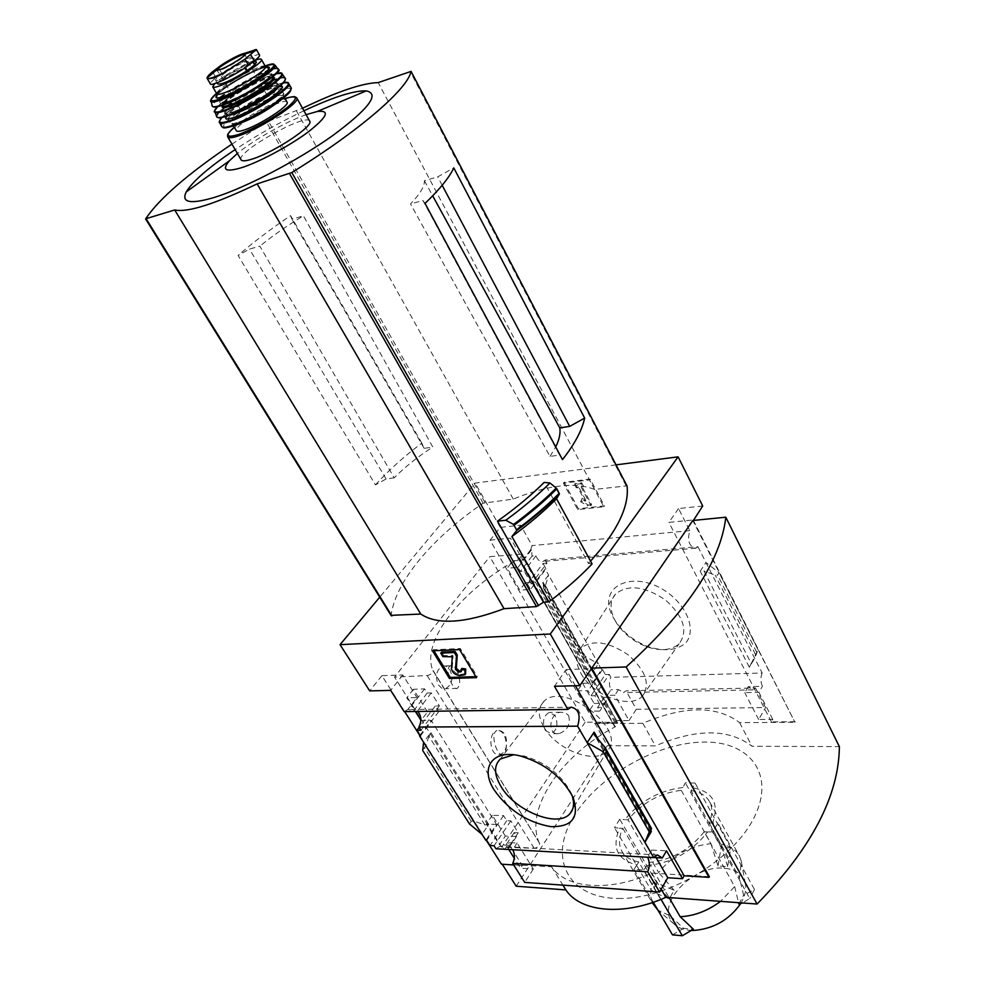 <?xml version="1.0" encoding="UTF-8"?>
<svg xmlns="http://www.w3.org/2000/svg" width="985" height="985" viewBox="0 0 985 985"><rect width="100%" height="100%" fill="white"/><g stroke="black" fill="none" stroke-linecap="round" stroke-linejoin="round"><path stroke-width="0.74" stroke-dasharray="4.92 3.69" d="M456.658 669.566C460.475 678.887 460.672 685.154 457.237 688.38C452.201 690.99 443.94 666.993 450.724 665.749C452.644 665.232 454.614 666.5 456.658 669.566M568.69 715.652C570.672 724.554 567.385 730.574 558.815 733.69C547.081 735.672 548.867 712.808 560.957 712.241L565.402 712.758L568.69 715.652M585.152 722.153L501.71 847.088L534.165 848.307C537.773 847.642 539.583 845.967 539.595 843.308L432.846 670.453C420.533 640.496 463.122 588.34 519.317 558.483L522.53 554.764L520.979 554.235L489.791 556.648L585.152 722.153L616.13 722.399L617.73 723.138L615.256 726.893L519.711 558.372M539.337 843.197C524.02 809.042 561.475 754.978 614.874 726.979L519.317 558.483M506.376 746.248C506.068 751.026 504.874 753.821 502.806 754.645C497.019 756.972 489.754 733.172 496.846 730.562C487.304 733.48 490.074 757.034 499.666 754.608C502.966 753.784 505.194 751.001 506.376 746.248C505.958 736.201 503.015 730.882 497.523 730.304L497.745 730.304C504.431 730.845 507.312 736.164 506.376 746.248M539.46 842.988L433.117 670.526C432.858 672.964 430.876 674.639 427.17 675.55L394.554 677.101L489.791 556.648M614.874 726.979L519.181 558.655M702.711 506.019L678.53 508.568L689.771 530.656C687.136 540.79 689.18 546.638 695.866 548.214L697.922 546.7L545.247 559.997L543.08 561.425C540.014 562.004 537.662 560.108 536.012 555.737L532.072 556.094L531.518 549.815L530.607 549.901L522.838 559.985L512.889 560.859L507.213 568.185L519.784 590.138L530.533 589.498L527.455 584.08L531.371 583.846L524.205 571.226L520.289 571.485L517.975 567.422L507.213 568.185M512.889 560.859L525.362 582.763L519.784 590.138M427.515 711.909L413.343 689.315L424.609 688.847L427.207 693.034L431.307 692.874L439.384 705.876L435.296 706.011L438.768 711.576L427.515 711.909L421.051 720.441L431.245 720.355L496.551 824.457L485.79 840.316M413.343 689.315L406.768 697.799L415.399 711.49M531.518 549.815L517.975 567.422M424.609 688.847L408.701 709.532L407.765 709.545L416.963 697.589L406.768 697.799M532.072 556.094L520.289 571.485M427.207 693.034L413.404 711.059L408.701 709.532M536.012 555.737L524.205 571.226M431.307 692.874L417.468 711.01L413.404 711.059M545.247 559.997L546.983 563.112L531.371 583.846M439.384 705.876L420.989 730.291M546.983 563.112L543.043 563.457L527.455 584.08M435.296 706.011L419.142 727.373M543.043 563.457L546.059 568.837L530.533 589.498M438.768 711.576L420.472 735.906M546.059 568.837L545.161 568.911L535.311 582L592.502 682.999L582.603 683.258L577.444 690.805L589.042 711.084L599.742 711.108L597.636 707.39L601.527 707.39L594.915 695.755L591.025 695.779L588.144 690.731L577.444 690.805M525.362 582.763L535.311 582M420.053 735.229L431.245 720.355M582.603 683.258L594.127 703.487L589.042 711.084M505.33 836.068L492.315 815.309L503.532 815.568L506.758 820.739L510.833 820.837L518.245 832.756L514.17 832.633L516.534 836.437L505.33 836.068L499.481 844.81L509.651 845.352L522.296 865.519L520.548 868.204L514.318 858.292M492.315 815.309L486.368 824.014L499.481 844.81M594.127 703.487L604.014 703.327L606.44 701.012L604.359 697.306L597.636 707.39M604.359 697.306L608.274 697.232L601.527 707.39M518.245 832.756L510.452 844.502L509.257 842.594L517.076 843L533.328 869.041L520.548 868.204M514.17 832.633L506.413 844.28L510.452 844.502M606.44 701.012L599.742 711.108M516.534 836.437L508.802 848.085L506.413 844.28M508.802 848.085L507.866 848.036L509.651 845.352M592.502 682.999L601.601 669.578L602.5 669.541L588.144 690.731M503.532 815.568L486.725 840.365M496.551 824.457L486.368 824.014M602.5 669.541L605.319 674.565L591.025 695.779M506.758 820.739L490.013 845.561M605.319 674.565L609.235 674.454L594.915 695.755M510.833 820.837L494.064 845.783M609.235 674.454L610.848 677.348C608.939 681.423 608.976 685.56 610.959 689.759L607.228 695.373L614.812 695.225L629.033 720.564L616.635 720.663L615.133 722.978L594.891 723.113L607.216 745.707L655.407 745.891C696.703 728.42 728.9 728.543 751.998 746.261L839.38 746.605M608.274 697.232L607.228 695.373M495.96 848.774L499.801 846.337L504.862 849.193L509.257 842.594M469.439 823.903L471.236 821.305L473.662 820.997L484.891 824.962L488.757 824.47L482.01 834.369M484.891 824.962L428.955 736.361L430.851 732.544L423.587 742.284M507.866 848.036L508.777 849.489M601.601 669.578L598.375 663.816L592.699 672.139L542.501 583.169L543.326 582.677L543.338 588.094L545.431 585.656L548.583 575.031L545.161 568.911M545.431 585.656L585.361 656.49L598.375 663.816L548.583 575.031L542.501 583.169M604.014 703.327L615.133 722.978M605.541 701.024L616.635 720.663M613.483 617.804L615.502 621.166C623.406 632.727 634.266 641.235 648.105 646.677C664.136 651.701 676.658 650.482 685.695 643.02C695.262 631.841 689.438 611.229 671.844 595.888C637.443 566.634 594.053 584.696 613.483 617.804M697.922 546.7L762.156 673.014L610.848 677.348M530.607 549.901L532.085 545.604L520.646 525.202L500.294 527.357L490.05 540.174L594.891 723.113M490.05 540.174L510.476 538.142L522.838 559.985M404.7 711.626L381.885 675.661L402.779 674.971L416.963 697.589M419.844 735.512L486.344 840.353M522.296 865.519L513.727 864.965M653.794 857.504L647.613 857.245M517.076 843L512.742 849.71M512.68 849.624L504.862 849.193M762.156 673.014C760.383 677.372 760.469 681.817 762.415 686.323L748.28 686.643L753.033 689.845L755.507 687.973L626.041 690.83L623.443 692.59L618.543 689.586L610.959 689.759M618.543 689.586L614.812 695.225M404.145 711.638L407.765 709.545M402.779 674.971L390.651 690.374M520.646 525.202L510.476 538.142M689.771 530.656L532.085 545.604M394.197 477.836L386.108 478.956L375.445 484.879L238.075 255.447L249.488 249.082L259.868 246.176L394.197 477.836C404.897 466.976 417.763 456.72 432.797 447.042L303.417 215.85C286.869 225.848 272.352 235.957 259.868 246.176M375.445 484.879C388.349 470.584 403.801 456.671 421.814 443.115L424.141 448.347L432.797 447.042M421.814 443.115L290.575 215.629C270.69 229.049 253.194 242.322 238.075 255.447M290.575 215.629L291.892 219.187L303.417 215.85M424.141 448.347L291.892 219.187M562.497 459.601L559.566 455.095L549.999 456.4L410.523 203.957C420.09 193.947 424.72 186.202 424.412 180.723L437.722 176.857L453.789 167.893M424.412 180.723L432.686 195.83M442.179 185.278L437.722 176.857M559.566 455.095L422.91 200.484L410.523 203.957M386.108 478.956L249.488 249.082M590.544 561.105L588.39 563.395L544.176 482.416M231.931 144.106L266.442 121.992L302.518 108.251M145.681 218.793L391.119 615.342C395.527 581.039 433.068 537.207 483.179 503.187L513.271 499.087C547.919 484.965 574.994 481.739 594.497 489.434L626.952 485.851M616.056 464.858L475.152 483.069L379.73 597.193M592.096 563.949L588.39 563.395M638.736 861.937C630.696 860.385 625.081 856.839 621.88 851.274C618.432 844.711 618.74 837.065 622.803 828.311L619.627 828.176C611.476 847.605 617.25 859.868 636.95 864.953L638.736 861.937L670.342 915.89L657.943 910.189M622.803 828.311L653.695 881.181C649.854 890.034 649.731 897.852 653.326 904.624M681.251 790.327L710.948 843.677C689.66 845.881 672.226 855.522 658.669 872.599L628.011 819.803L624.835 819.68C640.09 801.027 659.445 790.315 682.913 787.532L681.251 790.327C659.778 792.962 642.035 802.787 628.011 819.803M704.164 831.796C689.734 849.92 671.228 860.164 648.647 862.515L646.862 865.544C671.635 863.119 691.889 851.914 707.599 831.943L704.164 831.796L734.675 886.586L720.515 901.349M707.599 831.943L712.857 831.869L717.88 822.992L754.485 889.517L743.589 895.156L739.476 877.672L741.36 861.456L739.526 856.261C735.943 849.723 729.651 845.696 720.638 844.145L690.99 790.561L692.64 787.754C712.82 791.509 719.481 803.292 712.635 823.078L717.88 822.992M710.948 843.677L717.991 866L727.669 866.566L730.759 847.888L695.078 783.063L692.64 787.754M695.078 783.063L685.351 782.853L682.913 787.532M653.695 881.181L669.221 898.886L674.122 890.255L656.896 882.917L619.713 819.2L624.835 819.68M619.713 819.2L614.48 827.671L619.627 828.176M636.95 864.953L633.946 869.423L643.87 870.038L661.034 899.367M621.166 898.48C567.951 899.354 548.165 858.772 573.085 817.599C597.206 776.34 657.389 741.927 705.026 742.062C749.807 741.68 775.22 774.136 754.695 816.343C734.822 858.551 670.588 898.221 621.166 898.48M646.862 865.544L643.87 870.038M648.647 862.515L669.037 897.532M712.635 823.078L709.2 822.943C712.524 814.903 712.697 807.909 709.717 801.987C706.27 795.683 700.015 791.866 690.99 790.561M709.2 822.943L739.476 877.672M692.036 930.443C684.206 930.185 678.136 927.968 673.826 923.77C654.065 906.114 691.889 864.842 723.679 868.167C735.635 869.152 742.838 874.323 745.288 883.668C746.495 889.837 744.968 896.485 740.683 903.59M670.342 915.89L683.541 928.35L693.378 929.212M674.122 890.255L658.669 872.599M727.669 866.566L720.638 844.145M738.849 904.07L743.589 895.156M734.675 886.586L738.516 902.679M533.328 869.041L524.71 882.4M709.372 876.712L651.799 873.067C609.112 892.373 565.895 888.581 551.575 866.738L501.463 864.19M575.375 685.745L566.116 669.578L554.469 686.274M428.955 736.361L425.791 745.546L422.7 750.484M501.71 847.088L394.554 677.101M381.885 675.661L369.707 690.904M500.294 527.357L475.152 483.069M516.202 886.229L607.216 745.707M501.858 863.599L502.264 864.239M693.415 520.425L794.907 722.288L692.812 520.486M755.507 687.973L765.554 707.55L636.31 709.262L626.041 690.83M795.215 721.722L771.39 721.894L772.794 719.407L758.672 719.518L765.554 707.55M594.558 723.618L642.823 723.298C684.378 705.592 716.637 705.371 739.612 722.658L794.907 722.288M636.31 709.262L629.033 720.564M772.794 719.407L758.906 692.332L762.415 686.323M751.235 663.558L758.031 649.755L754.682 658.3L749.351 667.227L751.235 663.558L703.955 570.968L700.224 571.214L705.962 562.509L719.05 572.716L717.56 575.018L715.233 575.178L703.955 570.968M678.53 508.568L668.889 522.37L693.169 519.957M771.39 721.894L668.889 522.37M585.361 656.49L583.859 658.657L543.843 587.786M583.859 658.657L584.462 660.726L592.514 669.911L592.699 672.139M758.031 649.755L719.05 572.716M564.085 482.305L578.367 508.752L604.445 505.871L590.2 479.067L564.085 482.305L563.42 483.167L589.535 479.941L603.793 506.758L577.715 509.627L563.42 483.167M551.575 866.738L562.928 885.133M642.823 723.298L655.407 745.891M739.612 722.658L751.998 746.261M651.799 873.067L661.206 889.196M578.367 508.752L577.715 509.627M604.445 505.871L603.793 506.758M590.2 479.067L589.535 479.941M588.365 505.034L591.628 504.665L581.839 486.356L583.477 486.159L581.679 482.81L575.154 483.61L576.951 486.959L578.577 486.762L585.866 500.355L582.307 498.275L581.273 500.873L588.365 505.034L587.713 505.896L580.608 501.747L581.642 499.136L585.201 501.217L577.912 487.624L576.274 487.821L574.489 484.472L581.015 483.672L582.8 487.033L581.175 487.23L590.975 505.539L587.713 505.896M581.273 500.873L580.608 501.747M591.628 504.665L590.975 505.539M581.839 486.356L581.175 487.23M583.477 486.159L582.8 487.033M581.679 482.81L581.015 483.672M575.154 483.61L574.489 484.472M576.951 486.959L576.274 487.821M578.577 486.762L577.912 487.624M585.866 500.355L585.201 501.217M582.307 498.275L581.642 499.136M433.917 650.74L433.301 649.755L460.352 648.524L477.282 676.596L476.481 677.668M477.282 676.596L475.866 676.646M433.301 649.755L432.489 650.802M460.352 648.524L459.539 649.583M465.782 673.703L460.155 674.491C455.686 673.728 453.051 671.401 452.263 667.534L453.063 655.739L443.73 655.567L442.918 656.626M461.903 668.421L461.522 670.847M443.73 655.567L441.6 652.082M748.28 686.643L744.746 692.615L758.906 692.332M758.672 719.518L744.746 692.615M566.116 669.578L591.357 668.741M656.145 857.639L651.75 850.055L647.564 857.159M651.75 850.055L666.513 850.831M712.857 831.869L749.745 898.492L742.542 902.974M754.485 889.517L749.745 898.492M669.221 898.886L651.947 891.474L614.48 827.671M656.896 882.917L651.947 891.474M717.991 866L721.106 847.408L685.351 782.853M730.759 847.888L721.106 847.408M672.472 934.851L683.541 928.35M633.946 869.423L653.277 902.26M615.206 620.747L617.004 623.739C624.059 634.069 633.774 641.654 646.123 646.517C660.356 651.442 671.351 650.519 679.133 643.734C688.318 631.139 683.799 616.573 665.589 600.074C644.88 586.137 628.208 584.117 615.551 594.004C609.69 600.985 609.58 609.887 615.206 620.747M580.916 673.297C592.539 695.398 629.871 709.692 642.195 696.296C650.666 684.686 646.086 670.933 628.455 655.062C608.508 641.543 592.601 639.265 580.756 648.241C575.302 654.643 575.363 662.991 580.916 673.297M543.905 727.065C556.476 750.028 596.06 765.123 607.314 750.718C628.196 730.587 564.22 680.549 544.04 701.234C537.785 707.427 537.748 716.033 543.905 727.065M571.817 794.784L570.894 792.531C561.265 774.604 545.702 762.439 524.217 756.024L513.505 754.781M513.271 499.087L296.608 111.157M594.497 489.434L378.228 82.605M303.922 110.776C280.097 122.103 257.159 135.043 235.132 149.597M306.101 114.679C285.798 121.783 253.958 139.759 237.373 153.463M425.04 203.402L422.91 200.484M549.999 456.4L555.712 446.931M545.259 730.316L551.107 733.702C557.042 730.378 558.409 724.406 555.232 715.799L549.31 712.377C543.412 715.738 542.07 721.722 545.259 730.316M438.399 684.957L441.662 688.146L445.528 688.675C452.029 685.018 453.506 678.727 449.96 669.8C447.978 666.746 445.565 665.491 442.733 666.045C436.281 669.751 434.841 676.055 438.399 684.957M259.523 55.061C258.562 52.267 233.371 64.604 221.797 73.481L216.01 77.815C211.947 80.893 210.051 82.912 210.334 83.885M255.571 49.25L238.469 55.985L218.338 67.448L221.797 73.481M217.771 83.984C215.284 80.832 254.906 58.484 256.346 62.227M254.315 58.632C253.564 54.507 213.203 77.162 215.666 80.327C219.569 81.016 229.185 76.67 244.514 67.312L252.911 60.959L254.315 58.632L255.201 60.184C244.218 63.828 221.145 77.162 214.755 83.602M309.647 121.044C305.966 112.659 235.698 152.318 241.054 159.767M287.041 102.083C284.628 96.333 232.608 125.686 236.338 130.697M245.265 109.754C253.465 106.934 268.609 97.096 267.206 95.52C266.504 92.368 238.949 107.821 240.845 110.308L245.265 109.754M225.897 75.931C234.073 72.927 249.451 63.114 248.158 61.759L248.146 61.759C247.641 58.928 219.852 74.515 221.551 76.682L225.897 75.931M539.595 843.308L433.117 670.526M488.757 824.47L430.851 732.544M483.179 503.187L266.442 121.992M650.888 830.86L598.683 740.067M471.236 821.305L424.609 747.923M749.351 667.227L700.224 571.214M756.628 652.095L717.56 575.018M452.447 655.197L451.635 656.256M453.063 655.739L452.25 656.798M452.263 667.534L451.45 668.593M460.155 674.491L459.355 675.55M463.787 674.368L462.987 675.439M755.458 654.397L715.233 575.178M591.714 668.815L543.4 583.132M584.462 660.726L543.289 587.823M650.568 832.276L595.309 736.251M651.43 828.545L604.187 746.285M473.662 820.997L425.791 745.546M484.952 502.448L268.351 121.044M626.054 485.679L410.154 71.437M616.13 722.399L520.979 554.235M534.165 848.307L427.17 675.55M213.166 72.865L216.01 77.815M296.83 98.02C294.626 89.401 222.647 129.798 227.695 136.816L227.781 136.964M285.022 98.488C270.937 103.08 245.474 117.449 234.27 127.127C245.499 117.424 270.924 103.093 285.01 98.475M278.226 101.935C282.042 98.746 283.742 96.592 283.323 95.459L277.45 95.57M275.652 96.148C260.212 101.049 229.727 120.65 232.46 123.999C233.076 125.07 235.834 124.775 240.734 123.088M238.69 122.14C249.808 117.757 261.284 111.613 273.104 103.733C286.475 93.489 286.955 90.201 274.569 93.895C249.18 102.994 212.858 131.276 238.69 122.14M290.76 89.413C290.661 84.439 264.128 95.397 243.172 108.879C220.455 124.467 217.488 130.057 234.245 125.649M290.944 87.456C287.62 79.957 216.848 119.899 221.711 126.536L222.992 127.311M287.472 82.826C278.927 79.933 221.194 112.536 219.483 121.229M283.261 82.863C270.013 85.03 230.404 107.365 221.711 117.584C233.543 105.038 269.902 85.51 283.261 82.863M279.949 86.077C270.974 85.695 230.478 108.535 226.181 116.402M277.499 88.096L278.447 85.707C277.031 79.576 222.942 109.926 226.575 114.814L229.185 115.356M234.344 112.352C250.449 106.823 280.491 87.345 277.684 84.341C276.293 78.234 222.179 108.609 225.787 113.472C226.402 114.543 229.259 114.161 234.344 112.352M233.223 111.908C244.169 107.525 255.484 101.467 267.157 93.723C280.393 83.688 280.922 80.536 268.745 84.267C243.775 93.39 207.823 121.069 233.223 111.908M285.182 79.551C286.376 69.122 208.278 113.164 217.857 117.523M285.059 78.037C280.947 71.536 212.046 110.579 216.675 116.796L217.734 117.498M280.922 73.296C272.316 71.043 217.082 102.194 214.656 110.689M276.083 73.641C262.761 76.547 226.821 96.813 217.439 106.712M272.636 77.396C264.953 76.67 225.799 98.746 222.462 105.691C223.977 100.039 265.864 76.042 272.636 77.409M272.66 77.446C270.555 72.237 219.076 101.27 222.487 105.752L222.524 105.814M229.16 101.849C244.711 96.382 273.83 77.606 271.195 74.823C269.952 69.098 217.525 98.525 220.923 103.031C221.49 104.028 224.235 103.634 229.16 101.849M272.414 77.015L271.195 74.823L271.565 73.678C275.948 74.294 245.228 95.631 228.04 101.393C238.616 97.096 249.574 91.211 260.914 83.737C273.793 74.084 274.359 71.105 262.601 74.798C238.456 83.799 203.464 110.443 228.027 101.393C222.622 103.228 219.852 103.684 219.704 102.772L220.923 103.031L222.241 105.309M278.238 70.07C278.521 61.07 205.373 102.317 213.252 106.712M277.992 68.618C273.337 63.286 208.869 99.817 212.169 105.924M273.387 64.53C264.115 63.643 215.013 91.334 210.975 99.719M265.076 65.983C252.061 70.378 227.006 84.513 216.503 93.366C227.006 84.513 252.061 70.391 265.076 65.983M265.962 67.288C256.285 68.654 223.226 87.308 217.143 94.831C227.215 84.353 256.728 68.975 265.962 67.288M265.384 66.524C263.475 61.686 213.634 89.783 216.811 93.907L216.86 93.981M252.911 60.959L253.293 61.636M252.529 61.292L252.899 61.944M242.864 53.843L238.469 55.985M240.845 110.308L221.551 76.695L217.094 70.452L221.637 69.627C230.219 66.414 246.435 56.108 245.08 54.741L245.056 54.692M657.426 854.943L499.801 846.337M753.033 689.845L623.443 692.59M695.866 548.214L543.08 561.425M571.066 707.193L407.445 709.606M621.88 851.274L652.156 902.642M709.717 801.987L739.526 856.261M745.288 883.668L741.36 861.456M673.826 923.77L656.65 908.995M465.597 673.949L464.982 674.774M461.928 670.625L461.411 671.302M592.514 669.911L543.326 582.677M583.97 660.048L543.338 588.094M650.543 832.547L594.46 735.093M646.123 646.517L648.105 646.677M617.004 623.739L615.502 621.166M642.195 696.296L679.133 643.734M580.756 648.241L615.551 594.004M544.04 701.234L500.343 759.029M607.314 750.718L572.691 809.091M524.217 756.024L520.289 755.951M570.894 792.531L572.962 797.148M617.73 723.138L522.53 554.764M560.957 712.241L549.31 712.377M558.815 733.69L551.107 733.702M450.724 665.749L442.733 666.045M457.237 688.38L445.528 688.675M502.806 754.633L499.666 754.608M284.32 97.244L283.323 95.459L283.877 93.39C284.936 97.429 254.635 116.796 238.715 122.115C232.657 123.925 229.85 124.369 230.318 123.445L232.46 123.999L233.556 125.895M226.907 116.156L225.787 113.472L224.728 113.263C224.088 114.248 226.919 113.792 233.236 111.908C249.23 106.417 279.518 87.025 278.004 83.368L277.684 84.341L279.309 86.618M279.888 86.126C271.183 86.114 233.753 105.986 226.254 116.378M275.258 73.85C261.628 77.261 228.015 96.21 218.054 106.109M213.203 106.7L212.218 106.06M215.666 80.327L217.082 82.789M267.206 95.52L248.158 61.759L245.08 54.741"/><path stroke-width="1.48" d="M415.399 711.49L420.878 720.17M417.923 711.453C421.445 716.206 421.777 721.402 418.933 727.053L420.989 730.291L416.926 730.304L420.472 735.906L419.548 735.906L420.053 735.229M419.142 727.373L416.926 730.304M482.01 834.369L469.439 823.903L422.7 750.484L423.587 742.284L485.79 840.316L486.725 840.365L490.013 845.561L494.064 845.783L495.96 848.774L653.732 857.59L587.159 742.678L603.128 751.69L604.95 748.895L604.778 747.098L594.386 734.97L594.115 732.126L587.159 742.678L577.592 726.179L418.933 727.053M423.587 742.284L419.548 735.906M508.777 849.489L514.318 858.292M494.285 790.13C508.666 810.31 527.455 822.463 550.664 826.612C572.31 827.154 579.746 817.341 572.962 797.148C562.09 776.931 544.533 763.203 520.289 755.951C492.623 748.883 479.56 767.697 494.285 790.13M404.7 711.626L419.844 735.512M486.344 840.353L501.463 864.19L513.727 864.965M653.794 857.504L662.339 857.984L657.426 854.943L653.732 857.59M512.742 849.71C514.97 854.081 514.97 858.637 512.717 863.365L647.724 871.823C649.866 866.763 649.829 861.9 647.613 857.245M404.145 711.638L390.651 690.374L369.707 690.904L340.047 644.658L550.307 633.995L579.796 685.634L554.469 686.274L567.865 709.397L404.145 711.638M577.592 726.179C580.867 715.159 578.7 708.843 571.066 707.193L567.865 709.397M432.686 195.83L559.788 427.896L569.712 426.394L442.179 185.278M302.518 108.251C337.178 91.605 362.406 83.048 378.228 82.605L411.053 71.412C407.839 88.699 360.436 130.155 291.819 172.547L257.134 183.887C214.915 204.055 187.421 212.748 174.677 209.965L145.681 218.793C159.176 198.711 187.926 173.816 231.931 144.106M511.892 536.542C528.871 524.18 543.745 511.572 556.537 498.718L592.096 563.949C579.783 576.951 565.365 589.596 548.854 601.897L511.892 536.542L516.829 530.447L513.579 524.439C529.671 512.495 543.88 500.368 556.217 488.067L549.962 482.982L544.176 482.416C530.853 495.615 515.29 508.531 497.487 521.151L543.498 602.254L536.493 606.588L504.024 608.681C465.105 623.357 437.365 625.143 420.792 614.049L391.119 615.342M626.952 485.851L627.088 486.122C629.28 506.585 617.09 531.58 590.544 561.105M562.497 459.601C574.686 444.075 582.073 430.248 584.659 418.083L453.789 167.893C449.234 177.571 439.655 189.403 425.04 203.402L562.497 459.601M616.056 464.858L678.099 456.843L550.307 633.995M379.73 597.193L340.047 644.658M543.498 602.254L548.854 601.897M556.217 488.067L559.381 494.051L556.537 498.718M497.487 521.151L505.798 520.24L513.579 524.439M657.943 910.189L652.156 902.642M669.037 897.532L680.192 916.703L693.378 929.212L682.334 935.75L672.472 934.851L653.277 902.26M720.515 901.349C707.673 910.928 694.228 916.05 680.192 916.703M740.683 903.59C729.232 919.83 713.633 928.781 693.871 930.443L692.036 930.443M738.516 902.679L738.849 904.07L742.542 902.974M647.724 871.823L659.556 892.065L524.71 882.4L512.717 863.365M659.556 892.065L667.781 877.758L656.145 857.639M725.81 517.211C720.835 561.081 687.616 611.008 626.14 666.968L757.059 904.045C811.48 848.282 838.912 795.806 839.38 746.605L725.81 517.211L692.812 520.486L591.788 668.113L709.372 876.712L709.003 877.364L684.156 875.788L575.375 685.745M667.781 877.758L682.507 878.706L684.156 875.788M662.339 857.984L666.513 850.831L682.507 878.706M649.263 831.808L651.442 828.36L650.556 832.559L651.319 831.599L644.904 842.347L649.263 831.808L603.128 751.69M449.443 678.493L476.481 677.668L459.539 649.583L432.489 650.802L449.443 678.493L450.243 677.434L433.917 650.74M502.264 864.239L516.202 886.229L565.87 889.911L562.928 885.133M709.003 877.364L591.357 668.741L579.796 685.634M678.099 456.843L702.711 506.019L693.415 520.425M626.14 666.968L591.788 668.113M661.206 889.196L665.934 897.31C623.579 916.358 580.411 912.11 565.87 889.911M757.059 904.045L665.934 897.31M475.866 676.646L450.243 677.434M442.918 656.626L452.25 656.798L451.45 668.593C452.25 672.472 454.885 674.787 459.355 675.55L464.982 674.774L464.92 670.059L461.103 669.48L461.128 671.684L458.542 672.053L455.501 669.369L456.437 656.059L454.307 652.538L440.775 653.129L442.918 656.626M461.103 669.48L461.903 668.421L465.72 668.987L465.597 673.949M465.72 668.987L464.92 670.059M461.522 670.847L460.204 671.992M440.775 653.129L441.6 652.082L455.119 651.479L457.249 655L456.314 668.31L459.355 670.982L461.005 670.933M457.249 655L456.437 656.059M455.119 651.479L454.307 652.538M661.034 899.367L682.334 935.75M513.505 754.781L500.343 759.029C493.793 765.419 493.99 774.555 500.959 786.436C515.155 811.135 558.212 828.41 570.044 813.548C574.021 808.944 574.612 802.689 571.817 794.784M516.817 529.598C532.811 517.691 546.934 505.6 559.197 493.337L559.345 493.448M559.197 493.337L556.722 488.622M505.798 520.24C522.518 508.026 537.244 495.615 549.962 482.982M504.024 608.681L257.134 183.887M420.792 614.049L174.677 209.965M235.132 149.597C209.079 167.056 192.801 181.154 186.276 191.89C180.871 202.725 190.4 204.523 214.89 197.271C246.028 187.519 297.729 160.518 332.844 135.511C368.969 108.67 380.112 93.797 366.285 90.879C354.021 90.448 333.238 97.084 303.922 110.776M237.373 153.463L229.468 160.74C221.354 170.22 225.565 172.474 242.101 167.524C260.372 161.589 290.575 145.287 308.884 131.448C327.525 116.599 330.295 109.963 317.195 111.502L306.101 114.679M569.712 426.394L584.659 418.083M555.712 446.931C559.308 439.618 560.674 433.277 559.788 427.896M218.104 67.608L212.538 71.77C208.894 74.774 207.084 76.879 207.072 78.061L207.897 78.775L214.57 77.84L225.023 72.139L244.957 59.112L256.408 49.546L242.864 53.843M207.121 78.308L210.334 83.885C210.618 87.099 236.732 74.404 248.454 65.305L254.228 60.935C258.07 57.992 259.855 56.059 259.572 55.148L259.523 55.061M244.834 67.879L246.619 71.019C231.315 80.388 221.699 84.71 217.771 83.984L217.082 82.789M256.346 62.227L254.992 64.653L246.619 71.019M214.755 83.602L212.735 86.84C213.252 87.739 215.887 87.308 220.628 85.535C235.612 80.081 263.894 61.993 261.456 59.494C261.013 58.694 258.932 58.928 255.201 60.196L256.396 62.314M227.781 136.964L241.054 159.767C241.978 161.405 245.844 161.121 252.616 158.93C274.236 152.207 313.907 125.908 309.746 121.229L309.647 121.044M233.556 125.895L236.338 130.697C236.979 131.818 239.811 131.51 244.822 129.798C260.68 124.553 289.972 105.383 287.103 102.206L287.041 102.083M627.088 486.122L411.053 71.412M538.549 605.775L291.819 172.547M651.319 831.599L650.888 830.86M598.683 740.067L594.115 732.126M650.962 828.964L604.95 748.895M459.355 670.982L458.542 672.053M456.314 668.31L455.501 669.369M516.829 530.447C532.897 518.504 547.081 506.376 559.381 494.051M514.293 525.116C530.312 513.21 544.471 501.119 556.771 488.868M391.895 615.92L146.26 218.953M536.493 606.588L289.565 173.643M244.957 59.112L248.454 65.305M250.756 54.766L254.228 60.935M212.538 71.77L213.166 72.865M239.146 135.635C260.729 128.555 300.794 102.317 296.83 98.02L295.722 97.232C294.872 98.02 298.024 94.806 285.01 98.475C298.086 94.658 298.714 97.749 286.918 107.747C271.725 119 255.829 127.841 239.22 134.256C226.193 138.282 224.543 135.905 234.27 127.127C224.198 136.73 228.914 134.76 227.572 135.647L227.695 136.816C228.557 138.331 232.374 137.937 239.146 135.635M240.734 123.088L240.919 123.026C254.401 117.707 266.837 110.677 278.226 101.935M277.45 95.57L275.652 96.148M219.507 122.509L221.711 126.536C222.548 128.001 226.353 127.557 233.113 125.194C254.684 117.966 294.921 91.753 291.043 87.628L290.87 89.709C290.403 89.82 292.791 89.5 283.557 97.884C268.216 109.261 251.778 118.508 234.221 125.661C254.561 118.828 292.656 94.326 290.76 89.413M219.483 121.229L219.458 122.423C220.283 123.864 224.063 123.408 230.81 121.032C252.308 113.755 292.508 87.628 288.667 83.59L290.944 87.456M219.458 122.423C220.505 120.601 216.909 125.28 221.699 117.584C217.119 123.039 220.172 123.962 230.859 120.367C258.193 111.059 304.217 77.827 283.261 82.863C290.821 82.469 286.339 83.122 287.891 83.072L287.472 82.826M226.181 116.402C224.371 119.542 227.289 119.801 234.959 117.153C255.62 110.135 292.102 84.772 279.949 86.077M229.185 115.356L235.132 113.718C248.392 109.138 273.153 94.141 277.499 88.096M217.857 117.523C219.298 118.262 222.832 117.621 228.471 115.614C248.577 108.719 286.487 84.525 285.182 79.551M214.656 110.689L216.675 116.796C217.463 118.2 221.194 117.72 227.88 115.344C249.143 108.055 289.024 82.211 285.256 78.32L285.059 78.037M218.054 106.109C210.827 115.774 216.171 109.68 214.545 111.982C215.309 113.349 218.978 112.856 225.565 110.492C246.521 103.228 285.872 77.79 282.202 74.023L280.922 73.296M217.439 106.712C212.034 112.524 214.767 113.583 225.639 109.864C253.01 100.31 298.504 67.349 276.083 73.641M222.524 105.814L222.154 106.823L222.462 105.703C221.096 108.288 223.829 108.387 230.662 105.974C249.353 99.473 282.793 76.571 272.636 77.396L273.867 77.803L272.66 77.446M222.241 105.309L222.487 105.752C223.066 106.749 225.824 106.368 230.736 104.595C246.287 99.165 275.381 80.376 272.722 77.556L272.414 77.015M213.252 106.712C214.496 107.513 217.919 106.885 223.558 104.841C243.135 97.971 280.122 74.367 278.238 70.07M212.169 105.924L212.218 106.06C212.945 107.365 216.528 106.848 222.942 104.521C243.369 97.355 281.808 72.582 278.287 68.987L277.992 68.618M210.975 99.719L210.605 101.393C211.319 102.649 214.804 102.12 221.059 99.83C240.956 92.787 278.472 68.654 275.098 65.207L273.387 64.53M212.218 106.06L210.925 100.285C212.957 98.734 206.197 104.348 216.503 93.366C207.921 100.889 209.497 102.649 221.231 98.66C249.661 88.428 293.345 55.517 265.076 65.983C279.05 62.56 271.885 65.884 273.941 64.911L275.098 65.207L278.349 69.627M216.86 93.981C217.119 95.89 216.799 97.01 215.9 97.33L217.143 94.831C214.176 98.5 216.651 98.931 224.555 96.124C245.031 88.822 280.516 63.976 265.962 67.288L268.88 67.596C268.129 68.199 266.984 67.879 265.445 66.623L265.384 66.524M212.785 86.926L216.811 93.907C217.353 94.843 219.987 94.425 224.74 92.676C239.737 87.308 267.932 69.209 265.445 66.623L261.456 59.494M253.293 61.636L254.992 64.653M252.899 61.944L254.61 64.985M245.413 67.485L247.186 70.624M207.897 78.775C211.085 78.431 216.786 76.214 225.023 72.139M220.751 69.406C229.468 66.143 245.991 55.776 245.536 53.867L244.489 53.461C238.961 53.707 213.08 69.122 216.06 70.415L220.751 69.406M245.056 54.692C244.145 52.057 215.346 68.273 217.082 70.452L216.146 69.96C215.432 67.288 243.714 51.417 245.166 53.67L245.08 54.741M651.442 828.36L604.778 747.098M572.691 809.091L570.044 813.548M391.168 615.662L145.632 218.978M627.051 485.987L411.053 71.339M366.285 90.879L317.195 111.502M229.468 160.74L186.276 191.89M256.42 49.546L259.572 55.148M309.746 121.229L296.83 98.02M287.103 102.206L284.32 97.244M234.221 125.661C226.612 127.951 222.869 128.506 222.992 127.311M279.309 86.618L281.279 86.508L279.888 86.126M226.254 116.378L225.873 117.597L226.907 116.156M275.258 73.85C286.832 72.681 279.42 74.158 282.202 74.023L285.256 78.32L285.096 80.13C284.16 85.88 248.282 108.695 228.458 115.614C222.622 117.671 219.052 118.298 217.734 117.498M278.262 69.984C285.933 68.199 247.21 97.109 223.558 104.841C217.168 107.02 213.72 107.636 213.203 106.7M256.1 50.395L245.536 53.867C245.794 55.825 229.542 66.081 220.825 69.344L216.06 70.415L207.072 78.049"/></g></svg>
